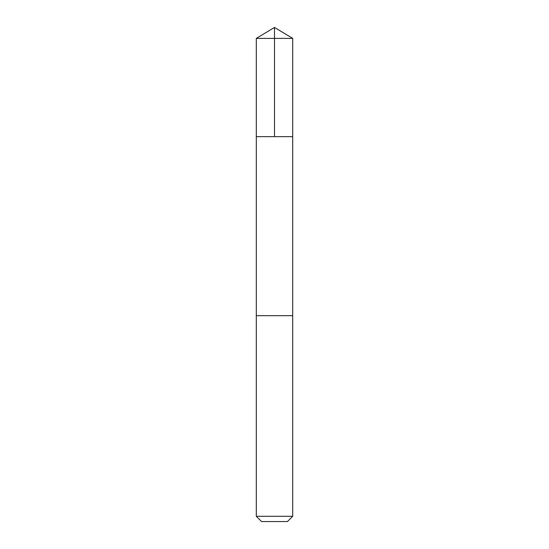 <?xml version="1.0" encoding="UTF-8"?>
<svg xmlns="http://www.w3.org/2000/svg" width="549" height="549" viewBox="0 0 549 549"><rect width="100%" height="100%" fill="white"/><g stroke="black" fill="none" stroke-linecap="round" stroke-linejoin="round"><path stroke-width="0.82" d="M256.308 136.646L292.692 136.646L292.699 38.382L256.301 38.382L256.308 136.646L292.692 136.646L292.692 315.675L256.308 315.675L256.308 136.646M276.222 315.675L256.301 315.675L256.301 516.293L292.699 516.293L292.699 315.675L276.222 315.675M292.699 516.293L287.443 521.55L261.557 521.55L256.301 516.293M274.5 136.646L274.5 27.45L256.301 38.382M274.5 27.45L292.699 38.382"/></g></svg>
